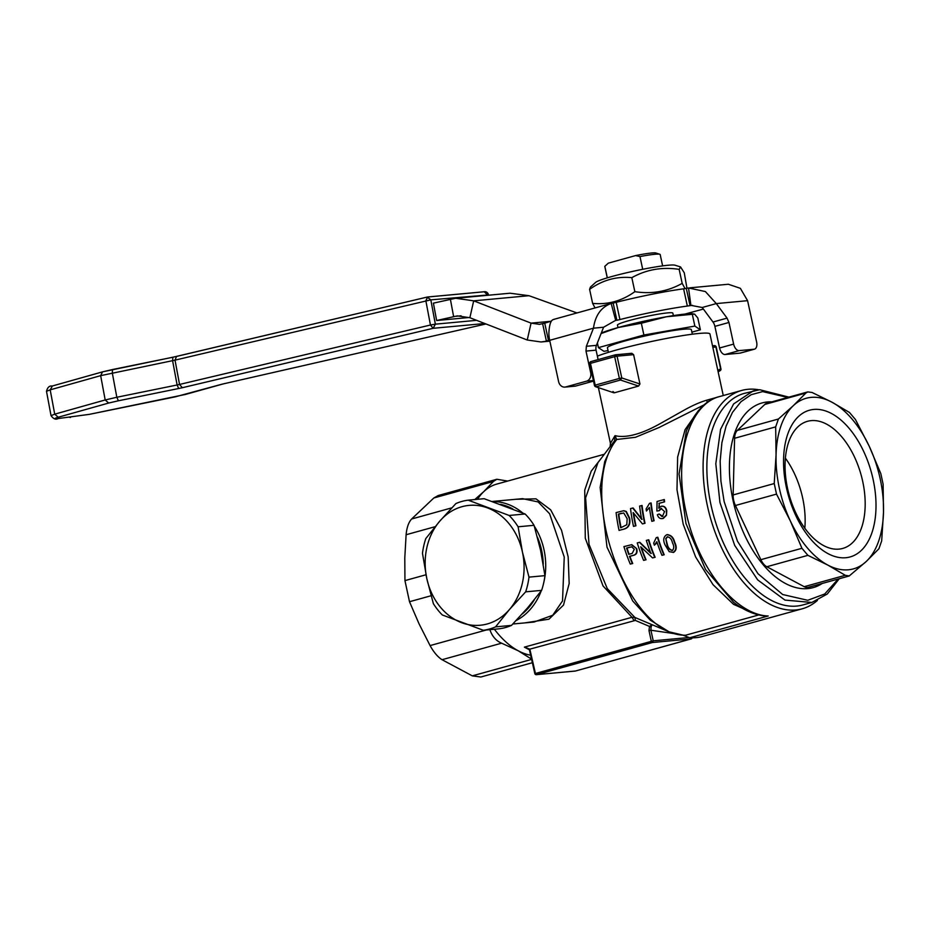 <?xml version="1.0" encoding="UTF-8"?>
<svg xmlns="http://www.w3.org/2000/svg" width="930" height="930" viewBox="0 0 930 930"><rect width="100%" height="100%" fill="white"/><g stroke="black" fill="none" stroke-linecap="round" stroke-linejoin="round"><path stroke-width="1.4" d="M641.351 547.41A109.752 62.124 74.5 0 0 646.048 559.79L643.606 560.395A109.752 62.124 -105.5 0 1 637.248 542.911L639.805 542.283L651.291 553.42M639.398 542.318L650.895 553.455A109.752 62.124 -105.5 0 1 646.327 540.4L648.768 539.795A109.752 62.124 74.5 0 0 655.127 557.279L652.569 557.907L640.724 546.805A109.752 62.124 74.5 0 0 645.641 559.825L643.606 560.395M633.667 513.209A109.752 62.124 74.5 0 0 635.946 525.787L633.504 526.392A109.752 62.124 -105.5 0 1 630.54 508.605L633.098 507.966L642.072 519.335M632.691 508.001L641.665 519.382A109.752 62.124 -105.5 0 1 639.619 506.083L642.06 505.478A109.752 62.124 74.5 0 0 645.025 523.276L642.467 523.916L633.167 512.57A109.752 62.124 74.5 0 0 635.539 525.834L633.504 526.392M758.729 614.951L685.654 635.213C626.739 636.597 575.263 490.54 616.706 439.576L614.335 441.122L616.695 439.483L635.469 437.298L658.986 427.533L704.452 404.678M662.846 516.406L659.161 513.999L661.928 516.534M659.184 510.721L656.882 511.035L659.184 510.721L661.625 508.361M656.882 511.035L657.057 501.479L664.311 499.55A109.752 62.124 74.5 0 0 664.601 501.84L659.254 503.316L659.184 508.14M663.264 518.452L662.009 518.649L663.264 518.452L666.473 515.29L666.775 510.826C666.066 507.42 664.334 505.897 661.579 506.234M650.733 503.002L651.128 502.967A109.752 62.124 74.5 0 0 654.092 520.754L651.837 521.312A109.752 62.124 -105.5 0 1 649.384 507.454L646.431 511.012A109.752 62.124 -105.5 0 1 646.117 508.908L649.535 503.328L650.733 503.002A109.752 62.124 74.5 0 0 653.697 520.8L651.837 521.312M624.635 528.926L619.055 530.402L624.635 528.926C628.994 527.38 630.645 523.776 629.598 518.103L626.274 511.442L623.309 510.791M673.553 552.408L673.157 552.443C676.226 550.362 676.61 547.003 674.32 542.341C673.111 537.435 670.565 534.901 666.694 534.75C663.439 536.831 662.892 540.225 665.055 544.91L669.228 551.664L673.553 552.408C676.621 550.316 677.017 546.945 674.715 542.306C673.541 537.424 670.995 534.889 667.101 534.715M657.44 537.319L657.836 537.273A109.752 62.124 74.5 0 0 664.206 554.757L661.951 555.303A109.752 62.124 -105.5 0 1 656.824 541.702L654.371 545.213A109.752 62.124 -105.5 0 1 653.662 543.143L656.243 537.645L657.44 537.319A109.752 62.124 74.5 0 0 663.799 554.792L661.951 555.303M654.371 545.213L656.22 543.48M631.819 544.678L636.69 548.642C637.701 552.385 636.608 554.629 633.411 555.361L629.877 556.338A109.752 62.124 74.5 0 0 632.714 563.487L630.273 564.092A109.752 62.124 -105.5 0 1 623.914 546.619L631.575 544.701M607.325 277.838L604.837 266.306L608.336 263.144L635.574 255.587L639.968 256.564L642.711 269.293M662.625 265.887L660.172 254.518A28.319 2.372 167.8 0 0 659.8 254.25L655.801 252.983A24.645 2.058 167.8 0 0 635.574 255.587M659.8 254.25A28.319 2.372 167.8 0 0 639.968 256.564M604.837 266.306A28.319 2.372 167.8 0 0 604.802 266.492L607.255 277.849M516.162 620.531A61.961 50.813 -95.3 0 0 541.237 590.864M543.701 582.878A61.961 50.813 -95.3 0 0 534.332 526.24M522.707 512.976A61.961 50.813 -95.3 0 0 492.702 501.584M500.561 504.351A60.194 49.36 84.7 0 1 512.872 508.977M537.424 537.203A60.194 49.36 84.7 0 1 543.236 564.219M534.332 599.769A60.194 49.36 84.7 0 1 522.207 613.974M674.413 633.656L650.93 630.238L649 630.621L649.5 626.436L635.364 620.426L634.899 617.45L607.267 588.609L589.039 544.41L585.598 497.864L597.955 462.663L614.521 440.855L615.021 435.67L616.695 439.483M610.44 443.331L615.021 435.67L617.997 436.228C629.122 437.495 643.502 433.113 661.125 423.103L685.061 409.63C693.152 405.201 700.267 402.086 706.416 400.284L707.579 402.33M522.544 498.654L538.156 501.933L549.607 513.755L564.243 557.047L562.534 600.908L552.734 615.253L533.994 622.042M804.822 528.24A65.96 37.34 74.5 0 0 785.385 458.153M811.227 420.627A65.96 37.34 74.5 0 0 807.496 421.313A65.96 37.34 74.5 0 0 789.14 494.853A65.96 37.34 74.5 0 0 842.754 548.433A65.96 37.34 74.5 0 0 861.947 478.136A65.96 37.34 74.5 0 0 811.227 420.627M775.678 426.882L776.062 454.91A88.513 50.104 74.5 0 0 790.326 520.893L776.515 494.109L774.225 483.553L776.062 454.91A88.513 50.104 -105.5 0 1 793.267 405.724L805.88 393.041L807.763 391.914L812.053 392.472L831.862 402.144L849.439 412.432L855.426 419.488L869.236 446.272L880.838 473.672L883.116 484.228L883.5 512.256L881.675 540.9L878.92 548.77L866.295 561.441L849.218 575.961L845.289 575.298L827.7 565.022L807.903 555.35L801.927 548.293L790.326 520.893A88.513 50.104 74.5 0 0 827.7 565.022A88.513 50.104 74.5 0 0 866.295 561.441A88.513 50.104 74.5 0 0 883.5 512.256A88.513 50.104 74.5 0 0 869.236 446.272A88.513 50.104 74.5 0 0 831.862 402.144A88.513 50.104 74.5 0 0 793.267 405.724L778.422 419.012L775.678 426.882L734.595 438.274A14.159 8.021 74.5 0 1 737.339 430.404L764.797 404.445A14.159 8.021 74.5 0 1 766.855 403.248L807.752 391.914M813.75 409.444A76.121 43.082 -105.5 0 1 875.351 517.173A76.121 43.082 -105.5 0 1 800.242 524.136A76.121 43.082 -105.5 0 1 813.75 409.444M507.641 481.066L496.876 479.264L438.263 495.516L433.845 497.98L411.618 518.998C408.63 522.253 406.794 527.496 406.108 534.738L404.794 557.872L404.945 580.611L409.502 601.722L419.058 623.856L430.079 645.583C433.764 652.256 437.751 656.964 442.041 659.707L472.3 675.866L480.833 677.005M496.876 479.264L493.412 481.461L483.879 491.528L474.777 499.55M489.645 629.064C491.97 636.108 495.957 640.817 501.607 643.188L518.312 650.826L531.867 659.335L472.3 675.866M734.595 438.274L733.142 494.946A14.159 8.021 74.5 0 0 735.432 505.502L760.845 559.686A14.159 8.021 74.5 0 0 766.82 566.742L804.206 586.691A14.159 8.021 74.5 0 0 808.321 587.318L849.218 575.972M484.797 323.512L433.171 328.302L182.338 387.717L179.548 384.45L430.439 325.023L435.356 324.163L433.171 328.302L430.439 325.023L425.847 300.727L427.661 296.984A3.546 3.546 0 0 0 427.172 297.065L430.823 299.855L175.026 360.143L179.548 384.45L177.119 384.985L172.596 360.666L175.026 360.143L176.514 356.446L102.87 371.779L52.406 385.973L50.185 389.844L100.661 375.65L172.596 360.666L172.875 357.248L427.347 297.042L484.239 291.764L487.843 295.275M182.338 387.717L178.7 388.507L177.119 384.985L116.831 397.261L112.297 372.953L112.577 369.524L102.567 371.849L100.661 375.65L105.183 399.97L54.719 414.164L50.185 389.844L46.5 391.321L51.034 415.64L54.719 414.164L58.23 417.233C54.103 418.442 54.149 418.872 58.381 418.523L57.718 418.581M118.401 400.784L108.694 403.039L105.183 399.97L116.831 397.261L118.401 400.784L178.7 388.507M58.381 418.523L89.431 414.327M89.315 414.35L185.326 394.471M184.733 394.646L223.154 383.927L485.96 323.966L223.154 383.927M635.364 620.426L529.833 649.152L535.413 673.343L536.354 674.68L575.391 671.018M822.225 583.459A95.802 54.231 -105.5 0 1 807.763 588.597A95.802 54.231 -105.5 0 1 732.247 496.585A95.802 54.231 -105.5 0 1 771.865 401.865M486.774 295.077L430.823 299.855L435.356 324.163L476.637 320.339M488.483 295.217L488.366 294.589A3.546 3.546 0 0 0 484.553 291.718L484.239 291.764M529.6 649.896L530.298 651.384M529.833 649.152L524.38 647.14L529.426 649.652M838.163 579.041L824.701 594.003L807.74 600.292L782.665 594.514L757.973 573.729L737.42 541.109L724.144 501.607L720.924 481.147L720.157 461.245L721.901 442.68L726.074 426.161L732.515 412.339L740.978 401.714L751.149 394.715L762.623 391.6L787.803 397.447M680.574 266.945L675.075 265.224A41.071 3.429 167.8 0 0 668.089 265.248A41.071 3.429 167.8 0 0 625.646 273.002A41.071 3.429 167.8 0 0 595.642 282.394L590.422 287.079L589.608 289.37C602.512 280.081 616.59 276.175 631.819 277.663C646.443 269.514 662.218 266.759 679.156 269.375L680.562 266.945L684.271 272.804L686.956 288.242M469.278 317.49L436.635 320.513L433.403 303.145L455.665 298.263L473.684 300.832L469.883 317.723L527.252 340.008L531.065 323.128L473.684 300.832L529.019 295.705L510.07 293.217L455.665 298.263M604.326 454.259L496.736 484.1A88.513 50.104 74.5 0 0 483.879 491.528A88.513 50.104 74.5 0 0 477.509 499.294M515.859 499.271L535.982 498.84L550.665 509.814L561.522 530.216L568.16 556.896L569.172 583.529L563.522 605.07L548.944 619.194L524.648 622.914M494.388 629.238A88.513 50.104 74.5 0 0 518.312 650.826A88.513 50.104 74.5 0 0 530.879 655.266M436.635 320.513L457.304 315.886L469.883 317.723M649 630.621L651.291 641.212L652.395 642.514L536.517 674.657L535.099 673.587L653.22 640.817L650.93 630.238L651.058 627.134L649.5 626.436L652 624.681L669.054 631.819L650.244 620.124L632.714 600.989L606.999 547.131L600.141 487.471L604.744 461.536L614.335 441.122M651.058 627.134L652 624.681L634.899 617.45L632.005 617.288L633.842 620.31M788.907 397.133L759.764 389.728L753.126 390.937L733.596 403.957L720.564 429.346L715.809 463.721L719.936 502.502L734.7 545.399L757.706 579.913L784.967 600.094L811.797 602.466L802.857 604.942A109.752 62.124 -105.5 0 1 710.997 504.978A109.752 62.124 -105.5 0 1 744.198 393.413L759.345 389.798M598.118 359.584L596.084 350.157L585.993 351.087L586.353 346.297L596.444 345.356L603.57 327.244L593.48 328.174L586.353 346.297M585.993 351.087L590.678 372.721A7.08 5.812 84.7 0 1 586.539 381.172L565.731 386.95A7.08 5.812 84.7 0 1 564.882 387.101A7.08 5.812 84.7 0 1 558.605 381.614L549.677 340.322L593.48 328.174C595.246 315.41 601.14 307.179 611.161 303.459L613.149 303.029A7.08 0.593 167.8 0 0 616.195 302.32L619.915 319.56A63.74 5.324 -12.2 0 1 687.34 306.063A7.08 0.593 167.8 0 0 690.037 305.621L690.932 305.505L688.525 287.975L705.405 291.567L716.286 303.587L702.22 307.493L691.374 305.459M553.35 319.502L611.161 303.459L615.741 320.559M614.8 320.838L603.57 327.244M702.22 307.493L712.985 322.024L727.051 318.118L716.286 303.587L747.581 300.681L756.625 341.961A7.08 4.011 -105.5 0 1 754.486 349.169A7.08 4.011 -105.5 0 1 754.079 349.238L739.152 350.622A7.08 4.011 -105.5 0 1 733.631 344.1L728.957 322.466L714.891 326.372L719.564 347.994A7.08 4.011 74.5 0 0 725.098 354.516L740.024 353.133A7.08 4.011 74.5 0 0 740.419 353.063A7.08 4.011 74.5 0 0 740.803 352.923M727.051 318.118L728.957 322.466M747.581 300.681L740.361 288.323L728.353 284.255L689.735 287.835M685.061 288.602L682.178 283.383L679.156 269.375M682.178 283.383C667.566 291.52 651.79 294.287 634.853 291.671L631.819 277.663M634.853 291.671C621.938 300.948 607.871 304.854 592.631 303.378L589.608 289.37M592.631 303.378L595.026 307.935M529.019 295.705L576.984 312.945M817.412 600.42A113.297 64.124 -105.5 0 1 802.183 608.813A113.297 64.124 -105.5 0 1 789.605 610.057A113.297 64.124 -105.5 0 1 707.358 505.618A113.297 64.124 -105.5 0 1 741.629 390.461A113.297 64.124 -105.5 0 1 758.996 389.81M682.632 635.074L689.758 637.748A113.297 64.124 74.5 0 0 701.859 636.632L780.258 614.881M553.978 319.432C551.013 319.595 549.316 324.151 548.886 333.103A21.239 12.02 74.5 0 0 549.677 340.322M564.882 387.101L574.973 386.171A7.08 5.812 -95.3 0 0 575.81 386.02L593.526 381.102M596.084 350.157A7.08 5.812 84.7 0 1 596.444 345.356M712.985 322.024A7.08 4.011 -105.5 0 1 714.891 326.372M542.643 323.745L546.363 340.985L548.456 340.392L544.724 323.152L539.423 324.349L531.065 323.128L550.572 321.315M687.34 306.063L683.608 288.823A7.08 0.593 167.8 0 0 686.305 288.381L688.525 287.975M706.416 400.284L720.704 396.261C689.351 403.202 673.32 456.409 685.968 511.547C697.186 566.823 735.142 615.021 768.215 615.986L766.215 616.125M689.758 637.748L768.215 615.986M619.915 319.56A7.08 0.593 167.8 0 1 616.881 320.269L613.149 303.029M686.305 288.381L690.037 305.621L692.559 305.389M544.724 323.152A24.785 2.069 167.8 0 0 551.537 320.955M683.608 288.823A63.74 5.324 167.8 0 0 616.195 302.32M549.758 340.671L541.051 341.973L527.252 340.008M685.654 635.213L683.829 635.364M548.456 340.392A24.785 2.069 167.8 0 0 549.63 340.055M703.382 309.062L684.933 314.073M612.94 391.483L614.428 392.774L638.608 386.066L639.945 383.985L633.597 354.644L631.784 353.284L615.497 354.795A1.767 1.767 0 0 0 615.195 354.853L615.497 354.795M613.87 392.797L595.63 386.729L613.87 392.797M673.378 315.607L672.843 313.143A28.319 2.372 167.8 0 0 657.58 314.294A28.319 2.372 167.8 0 0 629.029 320.618A28.319 2.372 167.8 0 0 617.474 325.116L618.008 327.581M692.315 314.305L694.629 314.154L692.153 313.701A49.569 4.139 167.8 0 0 666.392 316.77L692.315 314.305L694.861 326.093L643.886 335.021L641.34 323.233L666.392 316.77A49.569 4.139 167.8 0 0 618.171 327.534L641.34 323.233M601.094 333.545L618.171 327.534A49.569 4.139 167.8 0 0 601.28 333.056M597.374 356.155A60.194 5.034 -12.2 0 1 597.792 355.992A60.194 5.034 -12.2 0 1 616.834 349.889A60.194 5.034 -12.2 0 1 677.528 336.451A60.194 5.034 -12.2 0 1 709.95 333.998L723.261 395.552M691.885 332.138L700.371 329.79L697.814 317.99L694.629 314.154M700.371 329.79L694.861 326.093M643.886 335.021L598.42 347.634L597.397 342.914M598.42 347.634L603.93 351.319L608.046 350.598M692.338 334.196L691.35 329.639A42.931 3.592 167.8 0 0 648.64 335.207A42.931 3.592 167.8 0 0 607.441 347.785L608.418 352.342M495.562 626.867L509.512 609.452L525.671 591.84A65.495 53.719 -95.3 0 0 528.984 577.123L522.439 552.06L518.103 526.787A65.495 53.719 -95.3 0 0 509.152 515.464L468.162 500.166A65.495 53.719 -95.3 0 0 455.898 503.572L439.739 521.184L425.789 538.586A65.495 53.719 -95.3 0 0 422.476 553.315L426.812 578.576A60.194 49.36 -95.3 0 0 461.699 622.716A60.194 49.36 84.7 0 0 509.512 609.452A60.194 49.36 -95.3 0 0 522.439 552.06A60.194 49.36 -95.3 0 0 487.553 507.92A60.194 49.36 -95.3 0 0 439.739 521.184A60.194 49.36 -95.3 0 0 426.812 578.576L433.357 603.64A65.495 53.719 -95.3 0 0 442.296 614.963L483.298 630.273A65.495 53.719 84.7 0 0 495.562 626.867L511.512 625.39A65.495 53.719 84.7 0 1 499.247 628.796L483.298 630.273M468.162 500.166L484.112 498.689L525.101 513.988A65.495 53.719 84.7 0 1 534.053 525.311L540.597 550.374L544.933 575.647A65.495 53.719 84.7 0 1 541.62 590.364L525.671 591.84M544.933 575.647L528.984 577.123M541.62 590.364L527.659 607.778L511.512 625.39M534.053 525.311L518.103 526.787M525.101 513.988L509.152 515.464M666.775 510.826L666.368 510.861C665.682 507.466 663.939 505.943 661.172 506.269L658.777 508.175L659.254 503.316M662.253 506.106L661.172 506.269M666.473 515.29L666.368 510.861M659.161 513.999L657.359 514.732C658.359 517.812 660.195 519.068 662.858 518.498L666.078 515.325M658.777 510.756L660.986 508.466L664.543 511.512L662.439 516.441M664.601 501.84L658.847 503.351M663.904 499.584A109.752 62.124 74.5 0 0 664.194 501.875M645.025 523.276L642.467 523.916M641.654 505.525A109.752 62.124 74.5 0 0 644.618 523.311M619.055 530.402A109.752 62.124 -105.5 0 1 616.09 512.604L623.507 510.768M626.274 511.442L624.018 510.756M624.228 528.972C628.587 527.415 630.249 523.811 629.192 518.138L625.867 511.488M621.31 513.29L618.38 514.104A109.752 62.124 74.5 0 0 620.67 527.787L626.797 524.764L627.157 518.673L623.751 513L618.787 514.069A109.752 62.124 74.5 0 0 621.054 527.682M667.845 534.587L666.694 534.75M672.32 550.444C669.495 549.932 667.694 547.909 666.903 544.387L665.787 538.517L667.322 536.773C670.007 537.296 671.727 539.319 672.46 542.853C674.204 546.108 674.145 548.642 672.32 550.444L671.937 550.502M672.727 550.409C669.902 549.886 668.089 547.875 667.31 544.352L666.903 544.387M667.31 544.352L665.787 538.517M666.194 538.47L667.717 536.738M655.127 557.279L652.569 557.907M648.361 539.83A109.752 62.124 74.5 0 0 654.72 557.314M636.69 548.642L631.412 544.713M633.411 555.361L633.016 555.396C636.213 554.64 637.306 552.397 636.294 548.677M633.016 555.396L629.471 556.373A109.752 62.124 74.5 0 0 632.307 563.522L630.273 564.092M630.04 547.119L626.588 548.072A109.752 62.124 74.5 0 0 628.727 554.361L632.214 553.397L634.283 549.316L631.749 546.805L626.994 548.037A109.752 62.124 74.5 0 0 629.11 554.257M754.997 613.916L733.514 604.314L713.019 584.668L695.652 557.012L683.213 524.229L676.994 489.726L677.633 457.083L685.073 429.683L698.546 410.386M426.01 574.763L404.945 580.611M406.108 534.738L435.112 526.694M431.067 595.746L409.502 601.722M411.618 518.998L451.794 507.85M486.32 629.994L430.079 645.583M433.845 497.98L493.412 481.461M501.607 643.188L442.041 659.707M805.88 393.041L764.797 404.445M804.206 586.691L845.289 575.298M760.845 559.686L801.927 548.293M807.903 555.35L766.82 566.742M737.339 430.404L778.422 419.012M733.142 494.946L774.225 483.553M776.515 494.109L735.432 505.502M574.914 671.1L575.077 671.1A1.418 1.418 0 0 0 575.321 671.053L691.397 638.805M223.421 383.869L220.794 384.509M108.694 403.039L58.23 417.233M70.506 417.396L69.878 417.454M220.236 384.66L175.084 396.889L89.385 414.35L58.055 418.57C55.777 419.918 53.429 418.942 51.034 415.64M102.567 371.849L52.406 385.973M536.517 674.657L575.24 671.065L691.199 638.91A1.418 1.418 0 0 0 692.211 637.841M689.095 637.503L653.22 640.817L652.395 642.514L691.118 638.922L691.955 637.236M536.354 674.68A1.418 1.418 0 0 1 534.831 673.576L529.426 649.814L524.38 647.14L632.005 617.288L603.024 585.935L585.284 538.203L584.738 490.122L591.213 471.161L601.582 457.874M450.364 299.135L453.596 316.502L461.059 315.805M565.731 386.95L575.81 386.02M586.539 381.172L593.398 380.544M590.678 372.721L591.689 372.628M733.631 344.1L719.564 347.994M739.152 350.622L725.098 354.516M754.079 349.238L740.024 353.133M741.629 390.461L720.704 396.261M686.387 430.916L679.051 473.998L685.968 523.462L705.521 569.427L733.712 602.361M590.469 363.363L614.66 356.655L615.288 354.842L617.067 356.167L614.66 356.655L619.368 378.44L621.775 377.952L620.473 380.033L619.368 378.44L595.177 385.148L590.469 363.363L591.003 361.561A1.767 1.767 0 0 0 589.748 363.642L594.456 385.427A1.767 1.767 0 0 0 595.63 386.729M594.782 385.439L596.281 386.741L595.177 385.148M719.832 370.826L718.146 371.907L719.832 370.826L720.611 368.792L717.844 370.489M712.833 347.297L715.902 347.006L714.124 345.681L712.508 345.832M720.134 370.698A1.767 1.767 0 0 0 720.936 368.803L716.228 347.029A1.767 1.767 0 0 0 714.333 345.635L714.124 345.681M591.108 361.549L615.288 354.842L631.54 353.33M633.597 354.644L617.067 356.167L621.775 377.952L639.945 383.985M638.608 386.066L620.473 380.033L596.281 386.741M715.902 347.006L720.611 368.792M608.139 263.295L607.011 264.306M598.397 387.647L610.417 443.261L610.127 446.714L611.603 444.633M522.602 498.654L492.342 501.456M534.029 622.042L512.849 624.007M480.833 677.017L532.483 662.683M172.817 357.248L112.518 369.524M52.092 386.031C49.348 385.648 47.477 387.415 46.5 391.321M427.172 297.065L176.34 356.481M529.437 649.814L527.635 648.222M427.661 296.984L484.553 291.718M811.797 602.466L827.27 594.026L839.267 578.727M740.419 353.063L754.486 349.169M802.183 608.813L780.793 614.742M686.224 431.311C695.315 410.897 706.649 399.261 720.239 396.389M733.654 602.326C744.349 610.661 755.334 615.276 766.622 616.148M684.038 635.376L669.042 631.819M541.051 341.973L549.863 341.159M591.003 361.561L615.195 354.853M714.333 345.635L712.508 345.809"/></g></svg>

